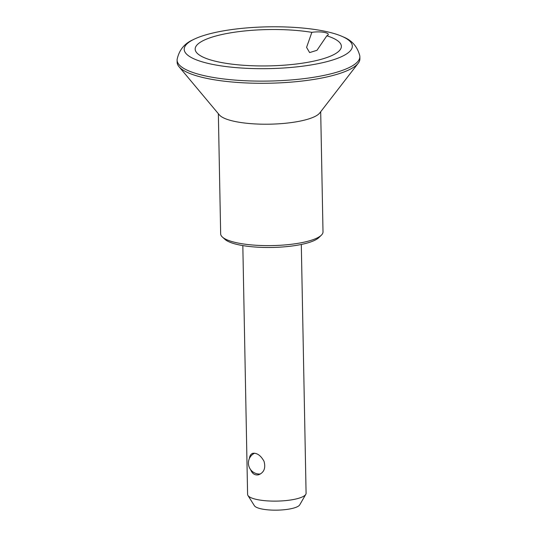 <?xml version="1.0" encoding="UTF-8"?>
<svg xmlns="http://www.w3.org/2000/svg" width="537" height="537" viewBox="0 0 537 537"><rect width="100%" height="100%" fill="white"/><g stroke="black" fill="none" stroke-linecap="round" stroke-linejoin="round"><path stroke-width="0.81" d="M311.849 32.354A10.968 2.725 178.9 0 1 328.268 34.415A10.968 2.725 178.9 0 1 326.832 35.798A73.119 18.171 178.9 0 1 340.176 49.719A73.119 18.171 178.9 0 1 268.621 65.897A73.119 18.171 178.9 0 1 196.502 52.478A73.119 18.171 178.9 0 1 216.364 35.872A73.119 18.171 178.9 0 1 311.849 32.354L306.58 47.363L309.621 52.586L316.971 50.31L326.832 35.798M301.304 244.463L306.083 493.275A29.246 7.27 178.9 0 1 305.781 494.355A29.246 7.27 178.9 0 1 276.978 501.102A29.246 7.27 178.9 0 1 247.94 495.47A29.246 7.27 178.9 0 1 247.597 494.396L242.825 245.584M250.611 469.633C252.283 473.768 254.927 475.487 258.565 474.782C264.056 472.587 265.875 468.083 264.016 461.27C260.774 455.483 257.042 452.825 252.82 453.309C250.907 453.899 249.759 455.658 249.383 458.578M208.732 34.053A84.081 20.896 178.9 0 1 343.042 36.831A84.081 20.896 178.9 0 1 268.675 68.622A84.081 20.896 178.9 0 1 193.145 39.704A84.081 20.896 178.9 0 1 208.732 34.053M343.042 36.831C351.863 40.255 357.447 46.612 359.803 55.895A91.397 22.715 178.9 0 1 359.857 56.6A91.397 22.715 178.9 0 1 268.916 81.06A91.397 22.715 178.9 0 1 177.103 60.11A91.397 22.715 178.9 0 1 177.129 59.406C179.123 50.035 184.46 43.47 193.145 39.704M359.857 56.6L359.897 58.768A91.397 22.715 178.9 0 1 358.213 63.259A91.397 22.715 178.9 0 1 268.956 83.228A91.397 22.715 178.9 0 1 179.002 66.695A91.397 22.715 178.9 0 1 177.143 62.279L177.103 60.11M320.696 111.736L323.005 231.89A51.183 12.72 178.9 0 1 321.354 235.186A51.183 12.72 178.9 0 1 272.071 245.59A51.183 12.72 178.9 0 1 222.432 237.085A51.183 12.72 178.9 0 1 220.66 233.857L218.351 113.703M358.213 63.259L319.723 112.992A51.183 12.72 178.9 0 1 269.742 124.181A51.183 12.72 178.9 0 1 219.371 114.918L179.002 66.695M321.354 235.186L318.897 237.576A48.599 12.076 178.9 0 1 272.111 247.456A48.599 12.076 178.9 0 1 224.976 239.381L222.432 237.085M305.781 494.355L299.72 504.867A22.916 5.692 178.9 0 1 277.152 510.15A22.916 5.692 178.9 0 1 254.404 505.733L247.94 495.47M254.578 453.201A10.968 10.968 0 0 0 260.445 473.976"/></g></svg>
